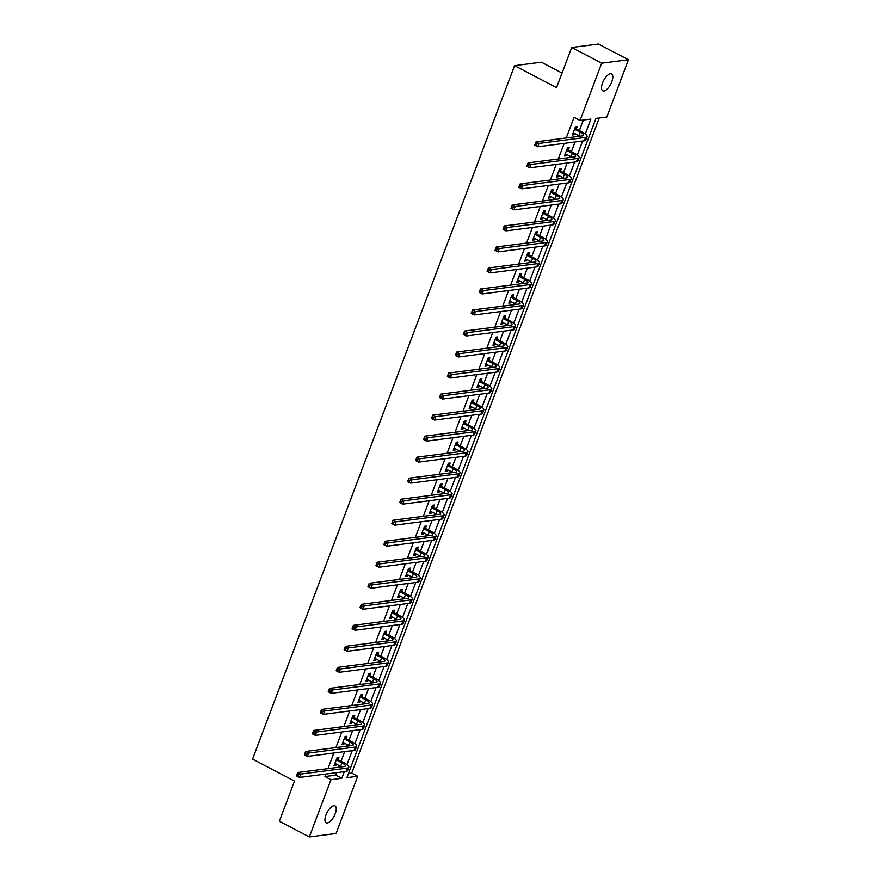 <?xml version="1.0" encoding="UTF-8"?>
<svg xmlns="http://www.w3.org/2000/svg" width="881" height="881" viewBox="0 0 881 881"><rect width="100%" height="100%" fill="white"/><g stroke="black" fill="none" stroke-linecap="round" stroke-linejoin="round"><path stroke-width="1.32" d="M325.959 814.936A9.537 3.987 -62.3 0 1 335.011 805.895A9.537 3.987 -62.3 0 1 335.209 813.747A9.537 3.987 -62.3 0 1 326.157 822.788A9.537 3.987 -62.3 0 1 325.959 814.936M602.549 82.957A9.537 3.987 -62.3 0 1 611.601 73.927A9.537 3.987 -62.3 0 1 611.799 81.768A9.537 3.987 -62.3 0 1 602.747 90.809A9.537 3.987 -62.3 0 1 602.549 82.957M562.056 73.068L541.341 62.21L514.581 65.657L252.561 759.092L294.518 781.084L279.343 821.235L309.308 836.95L330.959 779.685L341.795 778.286L344.306 771.668M514.581 65.657L556.539 87.648L571.714 47.486L598.474 44.05L628.439 59.765L606.8 117.03L595.952 118.428L346.861 777.637L357.708 776.238L336.068 833.514L309.308 836.95M348.413 773.518L351.717 773.1L599.256 117.999M351.717 773.1L357.708 776.238M585.259 134L590.898 119.078L580.05 120.466L574.049 117.327L566.252 137.965M564.203 143.394L558.312 158.987M556.263 164.406L550.372 180.01M548.323 185.428L542.432 201.033M540.372 206.451L534.481 222.045M532.432 227.474L526.541 243.068M524.492 248.497L518.601 264.091M516.541 269.52L510.65 285.114M508.601 290.543L502.71 306.136M500.661 311.566L494.77 327.159M492.721 332.578L486.819 348.182M484.77 353.6L478.879 369.194M476.83 374.623L470.939 390.217M468.89 395.646L462.999 411.24M460.939 416.669L455.048 432.263M452.999 437.692L447.108 453.286M445.059 458.715L439.167 474.308M437.108 479.727L431.216 495.331M429.168 500.749L423.276 516.354M421.228 521.772L415.336 537.366M413.288 542.795L407.385 558.389M405.337 563.818L399.445 579.412M397.397 584.841L391.505 600.435M389.457 605.864L383.565 621.457M381.506 626.887L375.614 642.48M373.566 647.898L367.674 663.503M365.626 668.921L359.734 684.515M357.675 689.944L351.783 705.538M349.735 710.967L343.843 726.561M341.795 731.99L335.903 747.584M333.855 753.013L327.952 768.606M325.904 774.036L324.957 776.535L335.804 775.148L336.751 772.637M338.8 767.208L339.416 765.6M341.057 761.239L344.691 751.614M346.751 746.185L347.356 744.577M348.997 740.227L352.642 730.591M354.691 725.173L355.296 723.554M356.948 719.204L360.582 709.568M362.631 704.15L363.247 702.531M364.888 698.181L368.522 688.546M370.582 683.127L371.187 681.509M372.828 677.159L376.473 667.534M378.522 662.105L379.127 660.486M380.779 656.136L384.413 646.511M386.462 641.082L387.078 639.474M388.719 635.113L392.353 625.488M394.402 620.059L395.018 618.451M396.659 614.09L400.304 604.465M402.353 599.036L402.958 597.428M404.61 593.067L408.244 583.442M410.293 578.024L410.898 576.405M412.55 572.055L416.184 562.419M418.233 557.001L418.849 555.382M420.49 551.032L424.124 541.397M426.184 535.978L426.789 534.36M428.43 530.01L432.075 520.385M434.124 514.956L434.729 513.337M436.381 508.987L440.015 499.362M442.064 493.933L442.68 492.314M444.321 487.964L447.955 478.339M450.015 472.91L450.62 471.302M452.261 466.941L455.906 457.316M457.955 451.887L458.56 450.279M460.212 445.918L463.846 436.293M465.895 430.864L466.512 429.256M468.152 424.906L471.787 415.27M473.835 409.852L474.452 408.233M476.092 403.883L479.738 394.248M481.786 388.829L482.392 387.211M484.043 382.861L487.678 373.225M489.726 367.806L490.332 366.188M491.983 361.838L495.618 352.213M497.666 346.784L498.283 345.165M499.923 340.815L503.569 331.19M505.617 325.761L506.223 324.153M507.863 319.792L511.509 310.167M513.557 304.738L514.163 303.13M515.814 298.769L519.449 289.144M521.497 283.715L522.114 282.107M523.755 277.746L527.389 268.121M529.448 262.703L530.054 261.084M531.695 256.734L535.34 247.098M537.388 241.68L537.994 240.061M539.646 235.712L543.28 226.076M545.328 220.657L545.945 219.039M547.586 214.689L551.22 205.064M553.268 199.635L553.885 198.016M555.526 193.666L559.171 184.041M561.219 178.612L561.825 176.993M563.477 172.643L567.111 163.018M569.159 157.589L569.765 155.981M571.417 151.62L575.051 141.995M577.099 136.566L577.716 134.958M579.357 130.597L583.343 120.047M576.405 128.846L577.231 126.666L575.425 126.897L572.375 134.98L574.181 134.749L574.698 133.372M568.465 149.869L569.291 147.689L567.485 147.92L564.424 156.003L566.241 155.772L566.758 154.395M560.525 170.892L561.351 168.7L559.545 168.943L556.484 177.026L558.29 176.795L558.807 175.418M552.574 191.915L553.4 189.723L551.594 189.955L548.544 198.049L550.35 197.818L550.867 196.441M544.634 212.938L545.46 210.746L543.654 210.977L540.604 219.072L542.41 218.829L542.927 217.464M536.694 233.961L537.52 231.769L535.714 232L532.653 240.084L534.459 239.852L534.976 238.487M528.743 254.983L529.569 252.792L527.763 253.023L524.713 261.106L526.519 260.875L527.036 259.499M520.803 275.995L521.629 273.815L519.823 274.046L516.773 282.129L518.579 281.898L519.096 280.521M512.863 297.018L513.689 294.838L511.883 295.069L508.822 303.152L510.628 302.921L511.156 301.544M504.923 318.041L505.749 315.861L503.932 316.092L500.882 324.175L502.688 323.944L503.205 322.567M496.972 339.064L497.798 336.872L495.992 337.115L492.942 345.198L494.748 344.967L495.265 343.59M489.032 360.087L489.858 357.895L488.052 358.127L484.99 366.221L486.808 365.978L487.325 364.613M481.092 381.11L481.918 378.918L480.112 379.149L477.05 387.233L478.857 387.001L479.374 385.636M473.141 402.132L473.967 399.941L472.161 400.172L469.11 408.255L470.917 408.024L471.434 406.659M465.201 423.155L466.027 420.964L464.221 421.195L461.17 429.278L462.977 429.047L463.494 427.67M457.261 444.167L458.087 441.987L456.281 442.218L453.219 450.301L455.025 450.07L455.543 448.693M449.31 465.19L450.136 463.01L448.33 463.241L445.279 471.324L447.085 471.093L447.603 469.716M441.37 486.213L442.196 484.032L440.39 484.264L437.339 492.347L439.145 492.116L439.663 490.739M433.43 507.236L434.256 505.044L432.45 505.276L429.388 513.37L431.194 513.138L431.723 511.762M425.49 528.259L426.316 526.067L424.499 526.298L421.448 534.393L423.254 534.15L423.772 532.785M417.539 549.281L418.365 547.09L416.559 547.321L413.508 555.404L415.314 555.173L415.832 553.808M409.599 570.304L410.425 568.113L408.619 568.344L405.557 576.427L407.374 576.196L407.892 574.819M401.659 591.316L402.485 589.136L400.679 589.367L397.617 597.45L399.423 597.219L399.941 595.842M393.708 612.339L394.534 610.159L392.728 610.39L389.677 618.473L391.483 618.242L392.001 616.865M385.768 633.362L386.594 631.181L384.788 631.413L381.726 639.496L383.543 639.265L384.061 637.888M377.828 654.385L378.654 652.193L376.848 652.436L373.786 660.519L375.592 660.287L376.11 658.911M369.877 675.408L370.703 673.216L368.897 673.447L365.846 681.542L367.652 681.299L368.17 679.934M361.937 696.431L362.763 694.239L360.957 694.47L357.906 702.553L359.712 702.322L360.23 700.957M353.997 717.453L354.823 715.262L353.017 715.493L349.955 723.576L351.761 723.345L352.29 721.98M346.057 738.476L346.883 736.285L345.066 736.516L342.015 744.599L343.821 744.368L344.339 742.991M338.106 759.488L338.932 757.308L337.126 757.539L334.075 765.622L335.881 765.391L336.399 764.014M571.714 47.486L601.69 63.201L628.439 59.765M324.957 776.535L330.959 779.685M580.05 120.466L601.69 63.201M346.96 764.642L352.246 750.645M354.9 743.619L360.186 729.622M362.84 722.596L368.137 708.599M370.791 701.573L376.077 687.576M378.731 680.561L384.017 666.554M386.671 659.539L391.957 645.542M394.611 638.516L399.908 624.519M402.562 617.493L407.848 603.496M410.502 596.47L415.788 582.473M418.442 575.447L423.739 561.45M426.393 554.424L431.679 540.427M434.333 533.401L439.619 519.405M442.273 512.39L447.57 498.393M450.224 491.367L455.51 477.37M458.164 470.344L463.45 456.347M466.104 449.321L471.39 435.324M474.044 428.298L479.341 414.301M481.995 407.275L487.281 393.278M489.935 386.252L495.221 372.256M497.875 365.241L503.172 351.233M505.826 344.218L511.112 330.221M513.766 323.195L519.052 309.198M521.706 302.172L527.003 288.175M529.657 281.149L534.943 267.152M537.597 260.126L542.883 246.129M545.537 239.103L550.823 225.107M553.477 218.081L558.774 204.084M561.428 197.069L566.714 183.072M569.368 176.046L574.654 162.049M577.308 155.023L582.605 141.026M335.804 775.148L341.795 778.286M572.749 134L574.181 134.749M564.798 155.012L566.241 155.772M556.858 176.035L558.29 176.795M548.918 197.058L550.35 197.818M540.967 218.081L542.41 218.829M533.027 239.103L534.459 239.852M525.087 260.126L526.519 260.875M517.136 281.149L518.579 281.898M509.196 302.172L510.628 302.921M501.256 323.184L502.688 323.944M493.316 344.207L494.748 344.967M485.365 365.23L486.808 365.978M477.425 386.252L478.857 387.001M469.485 407.275L470.917 408.024M461.534 428.298L462.977 429.047M453.594 449.321L455.025 450.07M445.654 470.333L447.085 471.093M437.703 491.356L439.145 492.116M429.763 512.379L431.194 513.138M421.823 533.401L423.254 534.15M413.872 554.424L415.314 555.173M405.932 575.447L407.374 576.196M397.992 596.47L399.423 597.219M390.052 617.493L391.483 618.242M382.101 638.505L383.543 639.265M374.161 659.528L375.592 660.287M366.221 680.55L367.652 681.299M358.27 701.573L359.712 702.322M350.33 722.596L351.761 723.345M342.39 743.619L343.821 744.368M334.439 764.642L335.881 765.391M573.201 132.789L578.982 135.619A7.444 1.894 -159.3 0 1 580.006 136.192M574.908 129.452L580.249 132.249A7.444 1.894 -159.3 0 1 583.607 135.355A7.444 1.894 -159.3 0 1 582.627 135.861L536.033 141.852L539.029 143.427L585.634 137.425A11.178 2.852 20.7 0 0 587.087 136.665A11.178 2.852 20.7 0 0 582.066 132.018L576.725 129.221L574.599 129.078M575.216 127.448L576.725 129.221M536.804 144.077L539.029 143.427L537.751 146.786L534.756 145.222L536.033 141.852L535.097 144.803L536.298 145.431L536.804 144.077L535.604 143.449M536.298 145.431L537.751 146.786L584.356 140.795A11.178 2.852 20.7 0 0 585.821 140.035L587.087 136.665M565.25 153.812L571.042 156.642A7.444 1.894 -159.3 0 1 572.066 157.214M566.968 150.475L572.309 153.272A7.444 1.894 -159.3 0 1 575.667 156.366A7.444 1.894 -159.3 0 1 574.687 156.884L528.082 162.875L531.078 164.439L577.683 158.448A11.178 2.852 20.7 0 0 579.147 157.688A11.178 2.852 20.7 0 0 574.115 153.041L568.774 150.244L566.659 150.1M567.276 148.471L568.774 150.244M528.864 165.099L531.078 164.439L529.811 167.808L526.816 166.245L528.082 162.875L527.157 165.826L528.347 166.454L528.864 165.099L527.664 164.472M528.347 166.454L529.811 167.808L576.416 161.818A11.178 2.852 20.7 0 0 577.87 161.058L579.147 157.688M557.31 174.834L563.091 177.665A7.444 1.894 -159.3 0 1 564.115 178.237M559.028 171.498L564.369 174.295A7.444 1.894 -159.3 0 1 567.716 177.389A7.444 1.894 -159.3 0 1 566.747 177.896L520.142 183.898L523.138 185.462L569.743 179.471A11.178 2.852 20.7 0 0 571.207 178.711A11.178 2.852 20.7 0 0 566.175 174.064L560.834 171.266L558.708 171.123M559.336 169.493L560.834 171.266M520.913 186.122L523.138 185.462L521.86 188.831L518.865 187.268L520.142 183.898L519.206 186.849L520.407 187.477L520.913 186.122L519.724 185.495M520.407 187.477L521.86 188.831L568.465 182.841A11.178 2.852 20.7 0 0 569.93 182.081L571.207 178.711M549.37 195.857L555.151 198.688A7.444 1.894 -159.3 0 1 556.175 199.26M551.077 192.521L556.429 195.318A7.444 1.894 -159.3 0 1 559.776 198.412A7.444 1.894 -159.3 0 1 558.807 198.919L512.202 204.91L515.198 206.484L561.803 200.494A11.178 2.852 20.7 0 0 563.256 199.734A11.178 2.852 20.7 0 0 558.235 195.086L552.894 192.278L550.768 192.146M551.385 190.505L552.894 192.278M512.973 207.145L515.198 206.484L513.92 209.854L510.925 208.279L512.202 204.91L511.266 207.861L512.467 208.489L512.973 207.145L511.773 206.517M512.467 208.489L513.92 209.854L560.525 203.863A11.178 2.852 20.7 0 0 561.99 203.104L563.256 199.734M541.43 216.88L547.211 219.71A7.444 1.894 -159.3 0 1 548.235 220.283M543.137 213.532L548.478 216.341A7.444 1.894 -159.3 0 1 551.836 219.435A7.444 1.894 -159.3 0 1 550.856 219.942L504.251 225.932L507.247 227.507L553.852 221.516A11.178 2.852 20.7 0 0 555.316 220.757A11.178 2.852 20.7 0 0 550.284 216.109L544.943 213.301L542.828 213.169M543.445 211.528L544.943 213.301M505.033 228.168L507.247 227.507L505.98 230.877L502.985 229.302L504.251 225.932L503.326 228.884L504.527 229.512L505.033 228.168L503.833 227.54M504.527 229.512L505.98 230.877L552.585 224.886A11.178 2.852 20.7 0 0 554.039 224.115L555.316 220.757M533.479 237.903L539.26 240.722A7.444 1.894 -159.3 0 1 540.284 241.306M535.196 234.555L540.538 237.363A7.444 1.894 -159.3 0 1 543.885 240.458A7.444 1.894 -159.3 0 1 542.916 240.965L496.311 246.955L499.307 248.53L545.912 242.539A11.178 2.852 20.7 0 0 547.376 241.768A11.178 2.852 20.7 0 0 542.344 237.121L537.003 234.324L534.888 234.192M535.505 232.551L537.003 234.324M497.093 249.191L499.307 248.53L498.04 251.9L495.034 250.325L496.311 246.955L495.375 249.907L496.576 250.534L497.093 249.191L495.893 248.563M496.576 250.534L498.04 251.9L544.645 245.909A11.178 2.852 20.7 0 0 546.099 245.138L547.376 241.768M525.539 258.926L531.32 261.745A7.444 1.894 -159.3 0 1 532.344 262.329M527.256 255.578L532.598 258.375A7.444 1.894 -159.3 0 1 535.945 261.481A7.444 1.894 -159.3 0 1 534.976 261.987L488.371 267.978L491.367 269.553L537.972 263.562A11.178 2.852 20.7 0 0 539.425 262.791A11.178 2.852 20.7 0 0 534.404 258.144L529.063 255.347L526.937 255.215M527.554 253.574L529.063 255.347M489.142 270.214L491.367 269.553L490.089 272.923L487.094 271.348L488.371 267.978L487.435 270.93L488.636 271.557L489.142 270.214L487.942 269.586M488.636 271.557L490.089 272.923L536.694 266.932A11.178 2.852 20.7 0 0 538.159 266.161L539.425 262.791M517.599 279.938L523.38 282.768A7.444 1.894 -159.3 0 1 524.404 283.341M519.305 276.601L524.647 279.398A7.444 1.894 -159.3 0 1 528.005 282.504A7.444 1.894 -159.3 0 1 527.025 283.01L480.42 289.001L483.427 290.576L530.032 284.574A11.178 2.852 20.7 0 0 531.485 283.814A11.178 2.852 20.7 0 0 526.464 279.167L521.111 276.37L518.997 276.238M519.614 274.597L521.111 276.37M481.202 291.237L483.427 290.576L482.149 293.946L479.154 292.371L480.42 289.001L479.495 291.952L480.696 292.58L481.202 291.237L480.002 290.609M480.696 292.58L482.149 293.946L528.754 287.944A11.178 2.852 20.7 0 0 530.219 287.184L531.485 283.814M509.647 300.961L515.429 303.791A7.444 1.894 -159.3 0 1 516.464 304.363M511.365 297.624L516.707 300.421A7.444 1.894 -159.3 0 1 520.065 303.516A7.444 1.894 -159.3 0 1 519.085 304.033L472.48 310.024L475.476 311.588L522.081 305.597A11.178 2.852 20.7 0 0 523.545 304.837A11.178 2.852 20.7 0 0 518.513 300.19L513.171 297.393L511.057 297.249M511.674 295.62L513.171 297.393M473.262 312.248L475.476 311.588L474.209 314.958L471.214 313.394L472.48 310.024L471.555 312.975L472.745 313.603L473.262 312.248L472.062 311.621M472.745 313.603L474.209 314.958L520.814 308.967A11.178 2.852 20.7 0 0 522.268 308.207L523.545 304.837M501.707 321.983L507.489 324.814A7.444 1.894 -159.3 0 1 508.513 325.386M503.425 318.647L508.766 321.444A7.444 1.894 -159.3 0 1 512.114 324.538A7.444 1.894 -159.3 0 1 511.145 325.056L464.54 331.047L467.536 332.611L514.141 326.62A11.178 2.852 20.7 0 0 515.605 325.86A11.178 2.852 20.7 0 0 510.573 321.213L505.231 318.415L503.106 318.272M503.734 316.642L505.231 318.415M465.311 333.271L467.536 332.611L466.258 335.98L463.263 334.417L464.54 331.047L463.604 333.998L464.805 334.626L465.311 333.271L464.111 332.644M464.805 334.626L466.258 335.98L512.863 329.99A11.178 2.852 20.7 0 0 514.328 329.23L515.605 325.86M493.767 343.006L499.549 345.837A7.444 1.894 -159.3 0 1 500.573 346.409M495.474 339.67L500.815 342.467A7.444 1.894 -159.3 0 1 504.174 345.561A7.444 1.894 -159.3 0 1 503.194 346.068L456.6 352.07L459.596 353.633L506.201 347.643A11.178 2.852 20.7 0 0 507.654 346.883A11.178 2.852 20.7 0 0 502.633 342.235L497.291 339.427L495.166 339.295M495.783 337.665L497.291 339.427M457.371 354.294L459.596 353.633L458.318 357.003L455.323 355.428L456.6 352.07L455.664 355.01L456.865 355.649L457.371 354.294L456.171 353.666M456.865 355.649L458.318 357.003L504.923 351.012A11.178 2.852 20.7 0 0 506.388 350.253L507.654 346.883M485.816 364.029L491.609 366.859A7.444 1.894 -159.3 0 1 492.633 367.432M487.534 360.681L492.875 363.49A7.444 1.894 -159.3 0 1 496.234 366.584A7.444 1.894 -159.3 0 1 495.254 367.091L448.649 373.081L451.645 374.656L498.25 368.665A11.178 2.852 20.7 0 0 499.714 367.906A11.178 2.852 20.7 0 0 494.682 363.258L489.34 360.45L487.226 360.318M487.843 358.677L489.34 360.45M449.431 375.317L451.645 374.656L450.378 378.026L447.383 376.451L448.649 373.081L447.724 376.033L448.914 376.661L449.431 375.317L448.231 374.689M448.914 376.661L450.378 378.026L496.983 372.035A11.178 2.852 20.7 0 0 498.437 371.264L499.714 367.906M477.876 385.052L483.658 387.882A7.444 1.894 -159.3 0 1 484.682 388.455M479.594 381.704L484.935 384.512A7.444 1.894 -159.3 0 1 488.283 387.607A7.444 1.894 -159.3 0 1 487.314 388.114L440.709 394.104L443.705 395.679L490.31 389.688A11.178 2.852 20.7 0 0 491.774 388.917A11.178 2.852 20.7 0 0 486.741 384.27L481.4 381.473L479.275 381.341M479.903 379.7L481.4 381.473M441.48 396.34L443.705 395.679L442.427 399.049L439.432 397.474L440.709 394.104L439.773 397.056L440.974 397.683L441.48 396.34L440.291 395.712M440.974 397.683L442.427 399.049L489.032 393.058A11.178 2.852 20.7 0 0 490.497 392.287L491.774 388.917M469.936 406.075L475.718 408.894A7.444 1.894 -159.3 0 1 476.742 409.478M471.643 402.727L476.995 405.524A7.444 1.894 -159.3 0 1 480.343 408.63A7.444 1.894 -159.3 0 1 479.374 409.136L432.769 415.127L435.765 416.702L482.37 410.711A11.178 2.852 20.7 0 0 483.823 409.94A11.178 2.852 20.7 0 0 478.801 405.293L473.46 402.496L471.335 402.364M471.952 400.723L473.46 402.496M433.54 417.363L435.765 416.702L434.487 420.072L431.492 418.497L432.769 415.127L431.833 418.079L433.034 418.706L433.54 417.363L432.34 416.735M433.034 418.706L434.487 420.072L481.092 414.081A11.178 2.852 20.7 0 0 482.557 413.31L483.823 409.94M461.996 427.098L467.778 429.917A7.444 1.894 -159.3 0 1 468.802 430.501M463.703 423.75L469.044 426.547A7.444 1.894 -159.3 0 1 472.403 429.653A7.444 1.894 -159.3 0 1 471.423 430.159L424.818 436.15L427.814 437.725L474.419 431.734A11.178 2.852 20.7 0 0 475.883 430.963A11.178 2.852 20.7 0 0 470.85 426.316L465.509 423.519L463.395 423.387M464.012 421.746L465.509 423.519M425.6 438.386L427.814 437.725L426.547 441.095L423.552 439.52L424.818 436.15L423.893 439.101L425.094 439.729L425.6 438.386L424.4 437.758M425.094 439.729L426.547 441.095L473.152 435.093A11.178 2.852 20.7 0 0 474.606 434.333L475.883 430.963M454.045 448.11L459.827 450.94A7.444 1.894 -159.3 0 1 460.851 451.513M455.763 444.773L461.104 447.57A7.444 1.894 -159.3 0 1 464.452 450.676A7.444 1.894 -159.3 0 1 463.483 451.182L416.878 457.173L419.874 458.748L466.478 452.746A11.178 2.852 20.7 0 0 467.943 451.986A11.178 2.852 20.7 0 0 462.91 447.339L457.569 444.542L455.455 444.398M456.072 442.769L457.569 444.542M417.649 459.408L419.874 458.748L418.607 462.107L415.601 460.543L416.878 457.173L415.942 460.124L417.142 460.752L417.649 459.408L416.46 458.77M417.142 460.752L418.607 462.107L465.212 456.116A11.178 2.852 20.7 0 0 466.666 455.356L467.943 451.986M446.105 469.133L451.887 471.963A7.444 1.894 -159.3 0 1 452.911 472.535M447.823 465.796L453.164 468.593A7.444 1.894 -159.3 0 1 456.512 471.687A7.444 1.894 -159.3 0 1 455.543 472.205L408.938 478.196L411.934 479.76L458.538 473.769A11.178 2.852 20.7 0 0 459.992 473.009A11.178 2.852 20.7 0 0 454.97 468.362L449.629 465.564L447.504 465.421M448.121 463.791L449.629 465.564M409.709 480.42L411.934 479.76L410.656 483.129L407.661 481.566L408.938 478.196L408.002 481.147L409.202 481.775L409.709 480.42L408.509 479.793M409.202 481.775L410.656 483.129L457.261 477.139A11.178 2.852 20.7 0 0 458.726 476.379L459.992 473.009M438.165 490.155L443.947 492.986A7.444 1.894 -159.3 0 1 444.971 493.558M439.872 486.819L445.213 489.616A7.444 1.894 -159.3 0 1 448.572 492.71A7.444 1.894 -159.3 0 1 447.592 493.217L400.987 499.219L403.994 500.782L450.598 494.792A11.178 2.852 20.7 0 0 452.052 494.032A11.178 2.852 20.7 0 0 447.03 489.384L441.678 486.587L439.564 486.444M440.181 484.814L441.678 486.587M401.769 501.443L403.994 500.782L402.716 504.152L399.721 502.588L400.987 499.219L400.062 502.17L401.262 502.798L401.769 501.443L400.569 500.815M401.262 502.798L402.716 504.152L449.321 498.161A11.178 2.852 20.7 0 0 450.786 497.402L452.052 494.032M430.214 511.178L435.996 514.008A7.444 1.894 -159.3 0 1 437.031 514.581M431.932 507.841L437.273 510.639A7.444 1.894 -159.3 0 1 440.621 513.733A7.444 1.894 -159.3 0 1 439.652 514.24L393.047 520.231L396.043 521.805L442.647 515.814A11.178 2.852 20.7 0 0 444.112 515.055A11.178 2.852 20.7 0 0 439.079 510.407L433.738 507.599L431.624 507.467M432.241 505.826L433.738 507.599M393.829 522.466L396.043 521.805L394.776 525.175L391.781 523.6L393.047 520.231L392.111 523.182L393.311 523.81L393.829 522.466L392.629 521.838M393.311 523.81L394.776 525.175L441.381 519.184A11.178 2.852 20.7 0 0 442.835 518.424L444.112 515.055M422.274 532.201L428.056 535.031A7.444 1.894 -159.3 0 1 429.08 535.604M423.992 528.853L429.333 531.661A7.444 1.894 -159.3 0 1 432.681 534.756A7.444 1.894 -159.3 0 1 431.712 535.263L385.107 541.253L388.103 542.828L434.707 536.837A11.178 2.852 20.7 0 0 436.172 536.077A11.178 2.852 20.7 0 0 431.139 531.43L425.798 528.622L423.673 528.49M424.301 526.849L425.798 528.622M385.878 543.489L388.103 542.828L386.825 546.198L383.83 544.623L385.107 541.253L384.171 544.205L385.371 544.832L385.878 543.489L384.678 542.861M385.371 544.832L386.825 546.198L433.43 540.207A11.178 2.852 20.7 0 0 434.895 539.436L436.172 536.077M414.334 553.224L420.116 556.043A7.444 1.894 -159.3 0 1 421.14 556.627M416.041 549.876L421.382 552.684A7.444 1.894 -159.3 0 1 424.741 555.779A7.444 1.894 -159.3 0 1 423.761 556.285L377.167 562.276L380.163 563.851L426.767 557.86A11.178 2.852 20.7 0 0 428.221 557.089A11.178 2.852 20.7 0 0 423.199 552.442L417.858 549.645L415.733 549.513M416.35 547.872L417.858 549.645M377.938 564.512L380.163 563.851L378.885 567.221L375.89 565.646L377.167 562.276L376.231 565.228L377.431 565.855L377.938 564.512L376.738 563.884M377.431 565.855L378.885 567.221L425.49 561.23A11.178 2.852 20.7 0 0 426.955 560.459L428.221 557.089M406.383 574.247L412.176 577.066A7.444 1.894 -159.3 0 1 413.2 577.65M408.101 570.899L413.442 573.696A7.444 1.894 -159.3 0 1 416.801 576.802A7.444 1.894 -159.3 0 1 415.821 577.308L369.216 583.299L372.211 584.874L418.816 578.883A11.178 2.852 20.7 0 0 420.281 578.112A11.178 2.852 20.7 0 0 415.248 573.465L409.907 570.668L407.793 570.536M408.41 568.895L409.907 570.668M369.998 585.535L372.211 584.874L370.945 588.244L367.95 586.669L369.216 583.299L368.291 586.25L369.48 586.878L369.998 585.535L368.798 584.907M369.48 586.878L370.945 588.244L417.55 582.253A11.178 2.852 20.7 0 0 419.004 581.482L420.281 578.112M398.443 595.27L404.225 598.089A7.444 1.894 -159.3 0 1 405.249 598.662M400.161 591.922L405.502 594.719A7.444 1.894 -159.3 0 1 408.85 597.825A7.444 1.894 -159.3 0 1 407.881 598.331L361.276 604.322L364.271 605.897L410.876 599.895A11.178 2.852 20.7 0 0 412.341 599.135A11.178 2.852 20.7 0 0 407.308 594.488L401.967 591.691L399.842 591.558M400.47 589.918L401.967 591.691M362.047 606.557L364.271 605.897L362.994 609.267L359.999 607.692L361.276 604.322L360.34 607.273L361.54 607.901L362.047 606.557L360.858 605.93M361.54 607.901L362.994 609.267L409.599 603.265A11.178 2.852 20.7 0 0 411.064 602.505L412.341 599.135M390.503 616.282L396.285 619.112A7.444 1.894 -159.3 0 1 397.309 619.684M392.21 612.945L397.562 615.742A7.444 1.894 -159.3 0 1 400.91 618.836A7.444 1.894 -159.3 0 1 399.941 619.354L353.336 625.345L356.331 626.909L402.936 620.918A11.178 2.852 20.7 0 0 404.39 620.158A11.178 2.852 20.7 0 0 399.368 615.511L394.027 612.713L391.902 612.57M392.519 610.94L394.027 612.713M354.107 627.569L356.331 626.909L355.054 630.278L352.059 628.715L353.336 625.345L352.4 628.296L353.6 628.924L354.107 627.569L352.907 626.942M353.6 628.924L355.054 630.278L401.659 624.288A11.178 2.852 20.7 0 0 403.124 623.528L404.39 620.158M382.563 637.304L388.345 640.135A7.444 1.894 -159.3 0 1 389.369 640.707M384.27 633.968L389.611 636.765A7.444 1.894 -159.3 0 1 392.97 639.859A7.444 1.894 -159.3 0 1 391.99 640.377L345.385 646.368L348.38 647.931L394.985 641.941A11.178 2.852 20.7 0 0 396.45 641.181A11.178 2.852 20.7 0 0 391.417 636.534L386.076 633.736L383.962 633.593M384.579 631.963L386.076 633.736M346.167 648.592L348.38 647.931L347.114 651.301L344.119 649.738L345.385 646.368L344.46 649.319L345.66 649.947L346.167 648.592L344.967 647.964M345.66 649.947L347.114 651.301L393.719 645.31A11.178 2.852 20.7 0 0 395.173 644.551L396.45 641.181M374.612 658.327L380.394 661.157A7.444 1.894 -159.3 0 1 381.418 661.73M376.33 654.99L381.671 657.788A7.444 1.894 -159.3 0 1 385.019 660.882A7.444 1.894 -159.3 0 1 384.05 661.389L337.445 667.391L340.44 668.954L387.045 662.964A11.178 2.852 20.7 0 0 388.51 662.204A11.178 2.852 20.7 0 0 383.477 657.556L378.136 654.748L376.022 654.616M376.639 652.986L378.136 654.748M338.216 669.615L340.44 668.954L339.174 672.324L336.168 670.749L337.445 667.391L336.509 670.331L337.709 670.97L338.216 669.615L337.027 668.987M337.709 670.97L339.174 672.324L385.779 666.333A11.178 2.852 20.7 0 0 387.233 665.573L388.51 662.204M366.672 679.35L372.454 682.18A7.444 1.894 -159.3 0 1 373.478 682.753M368.39 676.002L373.731 678.811A7.444 1.894 -159.3 0 1 377.079 681.905A7.444 1.894 -159.3 0 1 376.11 682.412L329.505 688.402L332.5 689.977L379.105 683.986A11.178 2.852 20.7 0 0 380.559 683.227A11.178 2.852 20.7 0 0 375.537 678.579L370.196 675.771L368.071 675.639M368.687 673.998L370.196 675.771M330.276 690.638L332.5 689.977L331.223 693.347L328.228 691.772L329.505 688.402L328.569 691.354L329.769 691.981L330.276 690.638L329.076 690.01M329.769 691.981L331.223 693.347L377.828 687.356A11.178 2.852 20.7 0 0 379.293 686.596L380.559 683.227M358.732 700.373L364.514 703.203A7.444 1.894 -159.3 0 1 365.538 703.776M360.439 697.025L365.78 699.833A7.444 1.894 -159.3 0 1 369.139 702.928A7.444 1.894 -159.3 0 1 368.159 703.434L321.554 709.425L324.56 711L371.165 705.009A11.178 2.852 20.7 0 0 372.619 704.238A11.178 2.852 20.7 0 0 367.597 699.602L362.245 696.794L360.131 696.662M360.747 695.021L362.245 696.794M322.336 711.661L324.56 711L323.283 714.37L320.288 712.795L321.554 709.425L320.629 712.377L321.829 713.004L322.336 711.661L321.136 711.033M321.829 713.004L323.283 714.37L369.888 708.379A11.178 2.852 20.7 0 0 371.353 707.608L372.619 704.238M350.781 721.396L356.563 724.215A7.444 1.894 -159.3 0 1 357.598 724.799M352.499 718.048L357.84 720.845A7.444 1.894 -159.3 0 1 361.188 723.951A7.444 1.894 -159.3 0 1 360.219 724.457L313.614 730.448L316.609 732.023L363.214 726.032A11.178 2.852 20.7 0 0 364.679 725.261A11.178 2.852 20.7 0 0 359.646 720.614L354.305 717.817L352.191 717.685M352.807 716.044L354.305 717.817M314.396 732.684L316.609 732.023L315.343 735.393L312.348 733.818L313.614 730.448L312.678 733.399L313.878 734.027L314.396 732.684L313.195 732.056M313.878 734.027L315.343 735.393L361.948 729.402A11.178 2.852 20.7 0 0 363.401 728.631L364.679 725.261M342.841 742.419L348.623 745.238A7.444 1.894 -159.3 0 1 349.647 745.822M344.559 739.071L349.9 741.868A7.444 1.894 -159.3 0 1 353.248 744.974A7.444 1.894 -159.3 0 1 352.279 745.48L305.674 751.471L308.669 753.046L355.274 747.055A11.178 2.852 20.7 0 0 356.739 746.284A11.178 2.852 20.7 0 0 351.706 741.637L346.365 738.84L344.24 738.707M344.867 737.067L346.365 738.84M306.445 753.707L308.669 753.046L307.392 756.416L304.397 754.841L305.674 751.471L304.738 754.422L305.938 755.05L306.445 753.707L305.244 753.079M305.938 755.05L307.392 756.416L353.997 750.414A11.178 2.852 20.7 0 0 355.461 749.654L356.739 746.284M334.901 763.431L340.683 766.261A7.444 1.894 -159.3 0 1 341.707 766.833M336.608 760.094L341.949 762.891A7.444 1.894 -159.3 0 1 345.308 765.996A7.444 1.894 -159.3 0 1 344.328 766.503L297.734 772.494L300.729 774.069L347.334 768.067A11.178 2.852 20.7 0 0 348.788 767.307A11.178 2.852 20.7 0 0 343.766 762.66L338.425 759.863L336.3 759.73M336.916 758.089L338.425 759.863M298.505 774.729L300.729 774.069L299.452 777.427L296.457 775.864L297.734 772.494L296.798 775.445L297.998 776.073L298.505 774.729L297.304 774.091M297.998 776.073L299.452 777.427L346.057 771.437A11.178 2.852 20.7 0 0 347.521 770.677L348.788 767.307M580.249 132.249L578.982 135.619M585.634 137.425L584.356 140.795M572.309 153.272L571.042 156.642M577.683 158.448L576.416 161.818M564.369 174.295L563.091 177.665M569.743 179.471L568.465 182.841M556.429 195.318L555.151 198.688M561.803 200.494L560.525 203.863M548.478 216.341L547.211 219.71M553.852 221.516L552.585 224.886M540.538 237.363L539.26 240.722M545.912 242.539L544.645 245.909M532.598 258.375L531.32 261.745M537.972 263.562L536.694 266.932M524.647 279.398L523.38 282.768M530.032 284.574L528.754 287.944M516.707 300.421L515.429 303.791M522.081 305.597L520.814 308.967M508.766 321.444L507.489 324.814M514.141 326.62L512.863 329.99M500.815 342.467L499.549 345.837M506.201 347.643L504.923 351.012M492.875 363.49L491.609 366.859M498.25 368.665L496.983 372.035M484.935 384.512L483.658 387.882M490.31 389.688L489.032 393.058M476.995 405.524L475.718 408.894M482.37 410.711L481.092 414.081M469.044 426.547L467.778 429.917M474.419 431.734L473.152 435.093M461.104 447.57L459.827 450.94M466.478 452.746L465.212 456.116M453.164 468.593L451.887 471.963M458.538 473.769L457.261 477.139M445.213 489.616L443.947 492.986M450.598 494.792L449.321 498.161M437.273 510.639L435.996 514.008M442.647 515.814L441.381 519.184M429.333 531.661L428.056 535.031M434.707 536.837L433.43 540.207M421.382 552.684L420.116 556.043M426.767 557.86L425.49 561.23M413.442 573.696L412.176 577.066M418.816 578.883L417.55 582.253M405.502 594.719L404.225 598.089M410.876 599.895L409.599 603.265M397.562 615.742L396.285 619.112M402.936 620.918L401.659 624.288M389.611 636.765L388.345 640.135M394.985 641.941L393.719 645.31M381.671 657.788L380.394 661.157M387.045 662.964L385.779 666.333M373.731 678.811L372.454 682.18M379.105 683.986L377.828 687.356M365.78 699.833L364.514 703.203M371.165 705.009L369.888 708.379M357.84 720.845L356.563 724.215M363.214 726.032L361.948 729.402M349.9 741.868L348.623 745.238M355.274 747.055L353.997 750.414M341.949 762.891L340.683 766.261M347.334 768.067L346.057 771.437"/></g></svg>
